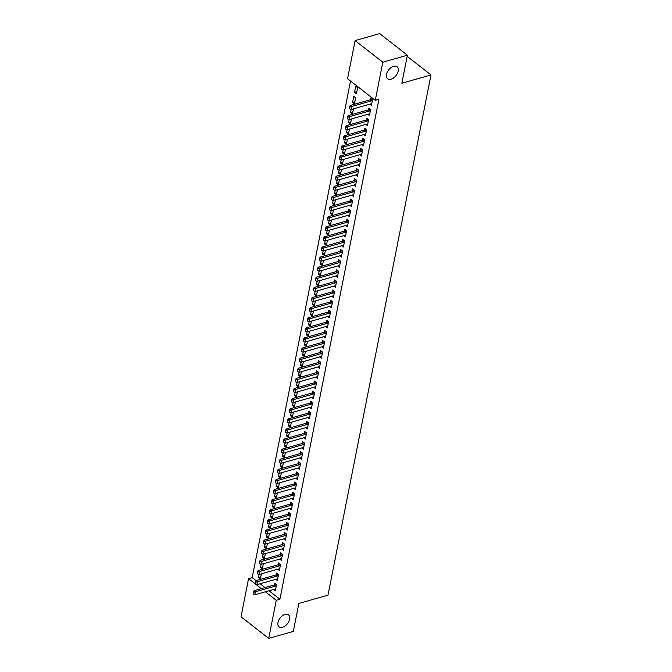 <?xml version="1.0" encoding="UTF-8"?>
<svg xmlns="http://www.w3.org/2000/svg" width="672" height="672" viewBox="0 0 672 672"><rect width="100%" height="100%" fill="white"/><g stroke="black" fill="none" stroke-linecap="round" stroke-linejoin="round"><path stroke-width="1.01" d="M391.045 79.237A7.652 4.645 -52 0 1 387.618 78.8A7.652 4.645 -52 0 1 387.282 72.122A7.652 4.645 -52 0 1 393.607 66.293A7.652 4.645 -52 0 1 397.034 66.73A7.652 4.645 -52 0 1 397.37 73.408A7.652 4.645 -52 0 1 391.045 79.237M282.517 627.329A7.652 4.645 -52 0 1 279.09 626.892A7.652 4.645 -52 0 1 278.754 620.214A7.652 4.645 -52 0 1 285.079 614.393A7.652 4.645 -52 0 1 288.506 614.821A7.652 4.645 -52 0 1 288.842 621.499A7.652 4.645 -52 0 1 282.517 627.329M350.532 81.01L252.193 577.634L248.556 578.668L261.341 588.638M347.55 78.691L355.102 40.58L382.813 62.202L375.27 100.313L347.55 78.691M382.813 62.202L407.4 55.222L379.68 33.6L355.102 40.58M407.4 55.222L401.856 83.227L430.987 74.953L327.986 595.148L298.855 603.422L293.311 631.42L268.724 638.4L241.013 616.778L248.556 578.668M430.987 74.953L407.173 56.364M352.565 102.413L354.438 103.874L355.639 97.81L353.766 96.348L352.565 102.413L354.85 101.766M367.811 114.307L369.415 115.559L370.616 109.494L368.743 108.032L368.39 109.83M350.851 121.985L348.558 122.632L350.431 124.093L351.448 118.952M348.558 122.632L349.163 119.608M363.804 134.526L365.417 135.778L366.618 129.713L364.745 128.251L364.384 130.049M346.844 142.195L344.56 142.85L346.433 144.312L347.449 139.171M344.56 142.85L345.156 139.818M359.806 154.745L361.41 155.996L362.611 149.932L360.738 148.47L360.385 150.268M342.846 162.414L340.553 163.069L342.426 164.531L343.442 159.39M340.553 163.069L341.149 160.037M355.799 174.964L357.403 176.215L358.604 170.15L356.74 168.689L356.378 170.486M338.839 182.633L336.546 183.28L338.419 184.741L339.444 179.609M336.546 183.28L337.151 180.256M351.8 195.182L353.405 196.434L354.606 190.369L352.733 188.908L352.38 190.705M334.841 202.852L332.548 203.498L334.421 204.96L335.437 199.828M332.548 203.498L333.144 200.474M347.794 215.393L349.398 216.653L350.599 210.588L348.726 209.126L348.373 210.924M330.834 223.07L328.541 223.717L330.414 225.179L331.43 220.038M328.541 223.717L329.146 220.693M343.787 235.612L345.4 236.863L346.601 230.798L344.728 229.337L344.366 231.134M326.836 243.289L324.542 243.936L326.416 245.398L327.432 240.257M324.542 243.936L325.139 240.912M339.788 255.83L341.393 257.082L342.594 251.017L340.721 249.556L340.368 251.353M322.829 263.5L320.536 264.155L322.409 265.616L323.425 260.476M320.536 264.155L321.14 261.122M335.782 276.049L337.394 277.301L338.596 271.236L336.722 269.774L336.361 271.572M318.822 283.718L316.537 284.374L318.41 285.835L319.427 280.694M316.537 284.374L317.134 281.341M331.783 296.268L333.388 297.52L334.589 291.455L332.716 289.993L332.363 291.791M314.824 303.937L312.53 304.592L314.404 306.046L315.42 300.913M312.53 304.592L313.127 301.56M327.776 316.487L329.389 317.738L330.582 311.674L328.717 310.212L328.356 312.01M310.817 324.156L308.532 324.803L310.397 326.264L311.422 321.132M308.532 324.803L309.128 321.779M323.778 336.697L325.382 337.957L326.584 331.892L324.71 330.431L324.358 332.228M306.818 344.375L304.525 345.022L306.398 346.483L307.415 341.342M304.525 345.022L305.122 341.998M319.771 356.916L321.376 358.168L322.577 352.103L320.704 350.65L320.351 352.447M302.812 364.594L300.518 365.24L302.392 366.702L303.408 361.561M300.518 365.24L301.123 362.216M315.764 377.135L317.377 378.386L318.578 372.322L316.705 370.86L316.344 372.658M298.813 384.804L296.52 385.459L298.393 386.921L299.41 381.78M296.52 385.459L297.116 382.435M311.766 397.354L313.37 398.605L314.572 392.54L312.698 391.079L312.346 392.876M294.806 405.023L292.513 405.678L294.386 407.14L295.403 401.999M292.513 405.678L293.118 402.646M307.759 417.572L309.372 418.824L310.573 412.759L308.7 411.298L308.339 413.095M290.8 425.242L288.515 425.897L290.388 427.35L291.404 422.218M288.515 425.897L289.111 422.864M303.761 437.791L305.365 439.043L306.566 432.978L304.693 431.516L304.34 433.314M286.801 445.46L284.508 446.107L286.381 447.569L287.398 442.436M284.508 446.107L285.104 443.083M299.754 458.002L301.367 459.262L302.568 453.197L300.695 451.735L300.334 453.533M282.794 465.679L280.51 466.326L282.374 467.788L283.399 462.647M280.51 466.326L281.106 463.302M295.756 478.22L297.36 479.48L298.561 473.407L296.688 471.954L296.335 473.752M278.796 485.898L276.503 486.545L278.376 488.006L279.392 482.866M276.503 486.545L277.099 483.521M291.749 498.439L293.353 499.691L294.554 493.626L292.681 492.164L292.328 493.962M274.789 506.108L272.496 506.764L274.369 508.225L275.386 503.084M272.496 506.764L273.101 503.74M287.75 518.658L289.355 519.91L290.556 513.845L288.683 512.383L288.33 514.181M270.791 526.327L268.498 526.982L270.371 528.444L271.387 523.303M268.498 526.982L269.094 523.95M283.744 538.877L285.348 540.128L286.549 534.064L284.676 532.602L284.323 534.4M266.784 546.546L264.491 547.201L266.364 548.663L267.38 543.522M264.491 547.201L265.096 544.169M279.737 559.096L281.35 560.347L282.551 554.282L280.678 552.821L280.316 554.618M262.777 566.765L260.492 567.412L262.366 568.873L263.382 563.741M260.492 567.412L261.089 564.388M275.738 579.306L277.343 580.566L278.544 574.501L276.671 573.04L276.318 574.837M252.193 577.634L256.082 580.667M260.056 583.766L264.978 587.605M269.018 590.755L279.913 599.256L378.907 99.28L375.27 100.313M273.739 589.42L275.344 590.671L276.545 584.606L274.672 583.145L274.319 584.942M260.778 576.87L258.485 577.525L260.358 578.987L261.374 573.846M258.485 577.525L259.09 574.501M277.738 569.201L279.342 570.452L280.543 564.388L278.67 562.926L278.317 564.724M264.785 556.66L262.492 557.306L264.365 558.768L265.381 553.627M262.492 557.306L263.088 554.282M281.744 548.982L283.349 550.234L284.55 544.169L282.677 542.707L282.324 544.505M268.783 536.441L266.498 537.088L268.372 538.549L269.388 533.408M266.498 537.088L267.095 534.064M285.743 528.763L287.356 530.023L288.557 523.958L286.684 522.497L286.322 524.294M272.79 516.222L270.497 516.869L272.37 518.33L273.386 513.198M270.497 516.869L271.093 513.845M289.75 508.553L291.354 509.804L292.555 503.74L290.682 502.278L290.329 504.076M276.788 496.003L274.504 496.65L276.377 498.112L277.393 492.979M274.504 496.65L275.1 493.626M293.748 488.334L295.361 489.586L296.562 483.521L294.689 482.059L294.328 483.857M280.795 475.784L278.502 476.44L280.375 477.901L281.392 472.76M278.502 476.44L279.107 473.407M297.755 468.115L299.359 469.367L300.56 463.302L298.687 461.84L298.334 463.638M284.802 455.566L282.509 456.221L284.382 457.682L285.398 452.542M282.509 456.221L283.105 453.188M301.762 447.896L303.366 449.148L304.567 443.083L302.694 441.622L302.333 443.419M288.8 435.355L286.507 436.002L288.38 437.464L289.397 432.323M286.507 436.002L287.112 432.978M305.76 427.678L307.364 428.929L308.566 422.864L306.692 421.403L306.34 423.2M292.807 415.136L290.514 415.783L292.387 417.245L293.404 412.104M290.514 415.783L291.11 412.759M309.767 407.459L311.371 408.719L312.572 402.654L310.699 401.192L310.346 402.99M296.806 394.918L294.521 395.564L296.386 397.026L297.41 391.894M294.521 395.564L295.117 392.54M313.765 387.248L315.378 388.5L316.571 382.435L314.706 380.974L314.345 382.771M300.812 374.699L298.519 375.346L300.392 376.807L301.409 371.675M298.519 375.346L299.116 372.322M317.772 367.03L319.376 368.281L320.578 362.216L318.704 360.755L318.352 362.552M304.811 354.48L302.526 355.135L304.399 356.597L305.416 351.456M302.526 355.135L303.122 352.103M321.77 346.811L323.383 348.062L324.584 341.998L322.711 340.536L322.35 342.334M308.818 334.261L306.524 334.916L308.398 336.378L309.414 331.237M306.524 334.916L307.129 331.884M325.777 326.592L327.382 327.844L328.583 321.779L326.71 320.317L326.357 322.115M312.824 314.042L310.531 314.698L312.404 316.159L313.421 311.018M310.531 314.698L311.128 311.674M329.776 306.373L331.388 307.625L332.59 301.56L330.716 300.098L330.355 301.896M316.823 293.832L314.53 294.479L316.403 295.94L317.419 290.8M314.53 294.479L315.134 291.455M333.782 286.154L335.387 287.414L336.588 281.35L334.715 279.888L334.362 281.686M320.83 273.613L318.536 274.26L320.41 275.722L321.426 270.581M318.536 274.26L319.133 271.236M337.789 265.936L339.394 267.196L340.595 261.131L338.722 259.669L338.369 261.467M324.828 253.394L322.543 254.041L324.408 255.503L325.433 250.37M322.543 254.041L323.14 251.017M341.788 245.725L343.392 246.977L344.593 240.912L342.728 239.45L342.367 241.248M328.835 233.176L326.542 233.831L328.415 235.284L329.431 230.152M326.542 233.831L327.138 230.798M345.794 225.506L347.399 226.758L348.6 220.693L346.727 219.232L346.374 221.029M332.833 212.957L330.548 213.612L332.422 215.074L333.438 209.933M330.548 213.612L331.145 210.58M349.793 205.288L351.406 206.539L352.607 200.474L350.734 199.013L350.372 200.81M336.84 192.738L334.547 193.393L336.42 194.855L337.436 189.714M334.547 193.393L335.152 190.369M353.8 185.069L355.404 186.32L356.605 180.256L354.732 178.794L354.379 180.592M340.838 172.528L338.554 173.174L340.427 174.636L341.443 169.495M338.554 173.174L339.15 170.15M357.798 164.85L359.411 166.11L360.612 160.037L358.739 158.584L358.378 160.381M344.845 152.309L342.552 152.956L344.425 154.417L345.442 149.276M342.552 152.956L343.157 149.932M361.805 144.631L363.409 145.891L364.61 139.826L362.737 138.365L362.384 140.162M348.852 132.09L346.559 132.737L348.432 134.198L349.448 129.066M346.559 132.737L347.155 129.713M365.812 124.421L367.416 125.672L368.617 119.608L366.744 118.146L366.391 119.944M352.85 111.871L350.557 112.526L352.43 113.98L353.455 108.847M350.557 112.526L351.162 109.494M369.81 104.202L371.414 105.454L372.616 99.389L370.742 97.927L370.39 99.725M354.564 92.308L356.437 93.769L357.638 87.704L355.765 86.243L354.564 92.308L356.857 91.652M279.913 599.256L276.268 600.289L268.724 638.4M265.381 591.788L276.268 600.289M253.579 592.393L253.277 593.914L253.579 592.393L255.478 591.738L254.125 590.688L274.159 585.001A1.193 0.722 128 0 0 274.445 584.875L275.831 584.052M275.654 589.092L275.176 589.058A1.193 0.722 128 0 0 274.907 589.084L254.873 594.77L255.478 591.738L275.512 586.051A1.193 0.722 128 0 0 275.789 585.925L276.343 585.598M253.277 593.914L254.873 594.77M254.125 590.688L253.352 592.225M255.578 582.288L255.284 583.808L255.578 582.288L257.477 581.633L256.133 580.583L276.158 574.896A1.193 0.722 128 0 0 276.444 574.77L277.83 573.938M277.654 578.978L277.175 578.945A1.193 0.722 128 0 0 276.906 578.978L256.88 584.665L257.477 581.633L277.511 575.946A1.193 0.722 128 0 0 277.796 575.82L278.351 575.492M255.284 583.808L256.88 584.665M256.133 580.583L255.36 582.112M257.586 572.183L257.284 573.695L257.586 572.183L259.476 571.528L258.132 570.469L278.166 564.782A1.193 0.722 128 0 0 278.452 564.656L279.829 563.833M279.661 568.873L279.174 568.84A1.193 0.722 128 0 0 278.914 568.865L258.88 574.56L259.476 571.528L279.51 565.832A1.193 0.722 128 0 0 279.796 565.706L280.35 565.379M257.284 573.695L258.88 574.56M258.132 570.469L257.359 572.006M259.585 562.069L259.283 563.59L259.585 562.069L261.484 561.414L260.131 560.364L280.165 554.677A1.193 0.722 128 0 0 280.451 554.551L281.837 553.728M281.66 558.768L281.182 558.726A1.193 0.722 128 0 0 280.913 558.76L260.879 564.446L261.484 561.414L281.509 555.727A1.193 0.722 128 0 0 281.795 555.601L282.349 555.274M259.283 563.59L260.879 564.446M260.131 560.364L259.358 561.893M261.584 551.964L261.29 553.476L261.584 551.964L263.483 551.309L262.13 550.25L282.164 544.564A1.193 0.722 128 0 0 282.45 544.438L283.836 543.614M283.66 548.654L283.181 548.621A1.193 0.722 128 0 0 282.912 548.654L262.878 554.341L263.483 551.309L283.517 545.622A1.193 0.722 128 0 0 283.802 545.496L284.357 545.16M261.29 553.476L262.878 554.341M262.13 550.25L261.366 551.788M263.592 541.85L263.29 543.371L263.592 541.85L265.482 541.195L264.138 540.145L284.164 534.458A1.193 0.722 128 0 0 284.449 534.332L285.835 533.509M285.667 538.549L285.18 538.516A1.193 0.722 128 0 0 284.911 538.541L264.886 544.228L265.482 541.195L285.516 535.508A1.193 0.722 128 0 0 285.802 535.382L286.356 535.055M263.29 543.371L264.886 544.228M264.138 540.145L263.365 541.682M265.591 531.745L265.289 533.257L265.591 531.745L267.49 531.09L266.137 530.04L286.171 524.353A1.193 0.722 128 0 0 286.457 524.227L287.843 523.396M287.666 528.436L287.179 528.402A1.193 0.722 128 0 0 286.919 528.436L266.885 534.122L267.49 531.09L287.515 525.403A1.193 0.722 128 0 0 287.801 525.277L288.355 524.941M265.289 533.257L266.885 534.122M266.137 530.04L265.364 531.569M267.59 521.64L267.288 523.152L267.59 521.64L269.489 520.976L268.136 519.926L288.17 514.24A1.193 0.722 128 0 0 288.456 514.114L289.842 513.29M289.666 518.33L289.187 518.297A1.193 0.722 128 0 0 288.918 518.322L268.884 524.009L269.489 520.976L289.514 515.29A1.193 0.722 128 0 0 289.8 515.164L290.354 514.836M267.288 523.152L268.884 524.009M268.136 519.926L267.364 521.464M269.59 511.526L269.296 513.047L269.59 511.526L271.488 510.871L270.144 509.821L290.17 504.134A1.193 0.722 128 0 0 290.455 504.008L291.841 503.177M291.665 508.225L291.186 508.183A1.193 0.722 128 0 0 290.917 508.217L270.892 513.904L271.488 510.871L291.522 505.184A1.193 0.722 128 0 0 291.808 505.058L292.362 504.731M269.296 513.047L270.892 513.904M270.144 509.821L269.371 511.35M271.597 501.421L271.295 502.933L271.597 501.421L273.487 500.766L272.143 499.708L292.177 494.021A1.193 0.722 128 0 0 292.463 493.895L293.84 493.072M293.672 498.112L293.185 498.078A1.193 0.722 128 0 0 292.925 498.112L272.891 503.798L273.487 500.766L293.521 495.071A1.193 0.722 128 0 0 293.807 494.953L294.361 494.617M271.295 502.933L272.891 503.798M272.143 499.708L271.37 501.245M273.596 491.308L273.294 492.828L273.596 491.308L275.495 490.652L274.142 489.602L294.176 483.916A1.193 0.722 128 0 0 294.462 483.79L295.848 482.966M295.672 488.006L295.193 487.964A1.193 0.722 128 0 0 294.924 487.998L274.89 493.685L275.495 490.652L295.52 484.966A1.193 0.722 128 0 0 295.806 484.84L296.36 484.512M273.294 492.828L274.89 493.685M274.142 489.602L273.37 491.131M275.596 481.202L275.302 482.714L275.596 481.202L277.494 480.547L276.142 479.497L296.176 473.802A1.193 0.722 128 0 0 296.461 473.676L297.847 472.853M297.671 477.893L297.192 477.859A1.193 0.722 128 0 0 296.923 477.893L276.889 483.58L277.494 480.547L297.528 474.86A1.193 0.722 128 0 0 297.814 474.734L298.368 474.398M275.302 482.714L276.889 483.58M276.142 479.497L275.377 481.026M277.603 471.089L277.301 472.609L277.603 471.089L279.493 470.434L278.149 469.384L298.175 463.697A1.193 0.722 128 0 0 298.46 463.571L299.846 462.748M299.678 467.788L299.191 467.754A1.193 0.722 128 0 0 298.922 467.779L278.897 473.466L279.493 470.434L299.527 464.747A1.193 0.722 128 0 0 299.813 464.621L300.367 464.293M277.301 472.609L278.897 473.466M278.149 469.384L277.376 470.921M279.602 460.984L279.3 462.504L279.602 460.984L281.492 460.328L280.148 459.278L300.182 453.592A1.193 0.722 128 0 0 300.468 453.466L301.854 452.634M301.678 457.674L301.19 457.64A1.193 0.722 128 0 0 300.93 457.674L280.896 463.361L281.492 460.328L301.526 454.642A1.193 0.722 128 0 0 301.812 454.516L302.366 454.188M279.3 462.504L280.896 463.361M280.148 459.278L279.376 460.807M281.602 450.878L281.299 452.39L281.602 450.878L283.5 450.223L282.148 449.165L302.182 443.478A1.193 0.722 128 0 0 302.467 443.352L303.853 442.529M303.677 447.569L303.198 447.535A1.193 0.722 128 0 0 302.929 447.56L282.895 453.256L283.5 450.223L303.526 444.528A1.193 0.722 128 0 0 303.811 444.402L304.366 444.074M281.299 452.39L282.895 453.256M282.148 449.165L281.375 450.702M283.601 440.765L283.307 442.285L283.601 440.765L285.499 440.11L284.155 439.06L304.181 433.373A1.193 0.722 128 0 0 304.466 433.247L305.852 432.424M305.676 437.464L305.197 437.422A1.193 0.722 128 0 0 304.928 437.455L284.903 443.142L285.499 440.11L305.533 434.423A1.193 0.722 128 0 0 305.819 434.297L306.373 433.969M283.307 442.285L284.903 443.142M284.155 439.06L283.382 440.588M285.608 430.66L285.306 432.172L285.608 430.66L287.498 430.004L286.154 428.946L306.188 423.259A1.193 0.722 128 0 0 306.466 423.133L307.852 422.31M307.684 427.35L307.196 427.316A1.193 0.722 128 0 0 306.936 427.35L286.902 433.037L287.498 430.004L307.532 424.318A1.193 0.722 128 0 0 307.818 424.192L308.372 423.856M285.306 432.172L286.902 433.037M286.154 428.946L285.382 430.483M287.608 420.546L287.305 422.066L287.608 420.546L289.506 419.891L288.154 418.841L308.188 413.154A1.193 0.722 128 0 0 308.473 413.028L309.859 412.205M309.683 417.245L309.204 417.203A1.193 0.722 128 0 0 308.935 417.236L288.901 422.923L289.506 419.891L309.532 414.204A1.193 0.722 128 0 0 309.817 414.078L310.372 413.75M287.305 422.066L288.901 422.923M288.154 418.841L287.381 420.37M289.607 410.441L289.304 411.953L289.607 410.441L291.505 409.786L290.153 408.736L310.187 403.04A1.193 0.722 128 0 0 310.472 402.914L311.858 402.091M311.682 407.131L311.203 407.098A1.193 0.722 128 0 0 310.934 407.131L290.9 412.818L291.505 409.786L311.539 404.099A1.193 0.722 128 0 0 311.825 403.973L312.379 403.637M289.304 411.953L290.9 412.818M290.153 408.736L289.38 410.264M291.614 400.336L291.312 401.848L291.614 400.336L293.504 399.672L292.16 398.622L312.186 392.935A1.193 0.722 128 0 0 312.472 392.809L313.858 391.986M313.69 397.026L313.202 396.992A1.193 0.722 128 0 0 312.934 397.018L292.908 402.704L293.504 399.672L313.538 393.985A1.193 0.722 128 0 0 313.824 393.859L314.378 393.532M291.312 401.848L292.908 402.704M292.16 398.622L291.388 400.159M293.614 390.222L293.311 391.742L293.614 390.222L295.504 389.567L294.16 388.517L314.194 382.83A1.193 0.722 128 0 0 314.479 382.704L315.865 381.872M315.689 386.912L315.202 386.879A1.193 0.722 128 0 0 314.941 386.912L294.907 392.599L295.504 389.567L315.538 383.88A1.193 0.722 128 0 0 315.823 383.754L316.378 383.426M293.311 391.742L294.907 392.599M294.16 388.517L293.387 390.046M295.613 380.117L295.31 381.629L295.613 380.117L297.511 379.462L296.159 378.403L316.193 372.716A1.193 0.722 128 0 0 316.478 372.59L317.864 371.767M317.688 376.807L317.209 376.774A1.193 0.722 128 0 0 316.94 376.799L296.906 382.494L297.511 379.462L317.537 373.766A1.193 0.722 128 0 0 317.822 373.64L318.377 373.313M295.31 381.629L296.906 382.494M296.159 378.403L295.386 379.94M297.612 370.003L297.318 371.524L297.612 370.003L299.51 369.348L298.166 368.298L318.192 362.611A1.193 0.722 128 0 0 318.478 362.485L319.864 361.662M319.687 366.702L319.208 366.66A1.193 0.722 128 0 0 318.94 366.694L298.914 372.38L299.51 369.348L319.544 363.661A1.193 0.722 128 0 0 319.83 363.535L320.384 363.208M297.318 371.524L298.914 372.38M298.166 368.298L297.394 369.827M299.62 359.898L299.317 361.41L299.62 359.898L301.51 359.243L300.166 358.193L320.2 352.498A1.193 0.722 128 0 0 320.477 352.372L321.863 351.548M321.695 356.588L321.208 356.555A1.193 0.722 128 0 0 320.947 356.588L300.913 362.275L301.51 359.243L321.544 353.556A1.193 0.722 128 0 0 321.829 353.43L322.384 353.094M299.317 361.41L300.913 362.275M300.166 358.193L299.393 359.722M301.619 349.784L301.316 351.305L301.619 349.784L303.517 349.129L302.165 348.079L322.199 342.392A1.193 0.722 128 0 0 322.484 342.266L323.87 341.443M323.694 346.483L323.215 346.45A1.193 0.722 128 0 0 322.946 346.475L302.912 352.162L303.517 349.129L323.543 343.442A1.193 0.722 128 0 0 323.828 343.316L324.383 342.989M301.316 351.305L302.912 352.162M302.165 348.079L301.392 349.616M303.618 339.679L303.316 341.191L303.618 339.679L305.516 339.024L304.164 337.974L324.198 332.287A1.193 0.722 128 0 0 324.484 332.161L325.87 331.33M325.693 336.37L325.214 336.336A1.193 0.722 128 0 0 324.946 336.37L304.912 342.056L305.516 339.024L325.55 333.337A1.193 0.722 128 0 0 325.836 333.211L326.39 332.875M303.316 341.191L304.912 342.056M304.164 337.974L303.391 339.503M305.626 329.574L305.323 331.086L305.626 329.574L307.516 328.91L306.172 327.86L326.197 322.174A1.193 0.722 128 0 0 326.483 322.048L327.869 321.224M327.701 326.264L327.214 326.231A1.193 0.722 128 0 0 326.945 326.256L306.919 331.943L307.516 328.91L327.55 323.224A1.193 0.722 128 0 0 327.835 323.098L328.39 322.77M305.323 331.086L306.919 331.943M306.172 327.86L305.399 329.398M307.625 319.46L307.322 320.981L307.625 319.46L309.515 318.805L308.171 317.755L328.205 312.068A1.193 0.722 128 0 0 328.49 311.942L329.876 311.119M329.7 316.159L329.213 316.117A1.193 0.722 128 0 0 328.952 316.151L308.918 321.838L309.515 318.805L329.549 313.118A1.193 0.722 128 0 0 329.834 312.992L330.389 312.665M307.322 320.981L308.918 321.838M308.171 317.755L307.398 319.284M309.624 309.355L309.322 310.867L309.624 309.355L311.522 308.7L310.17 307.642L330.204 301.955A1.193 0.722 128 0 0 330.49 301.829L331.876 301.006M331.699 306.046L331.22 306.012A1.193 0.722 128 0 0 330.952 306.046L310.918 311.732L311.522 308.7L331.548 303.013A1.193 0.722 128 0 0 331.834 302.887L332.388 302.551M309.322 310.867L310.918 311.732M310.17 307.642L309.397 309.179M311.623 299.242L311.329 300.762L311.623 299.242L313.522 298.586L312.178 297.536L332.203 291.85A1.193 0.722 128 0 0 332.489 291.724L333.875 290.9M333.698 295.94L333.22 295.898A1.193 0.722 128 0 0 332.951 295.932L312.925 301.619L313.522 298.586L333.556 292.9A1.193 0.722 128 0 0 333.841 292.774L334.396 292.446M311.329 300.762L312.925 301.619M312.178 297.536L311.405 299.065M313.631 289.136L313.328 290.648L313.631 289.136L315.521 288.481L314.177 287.431L334.202 281.736A1.193 0.722 128 0 0 334.488 281.61L335.874 280.787M335.706 285.827L335.219 285.793A1.193 0.722 128 0 0 334.958 285.827L314.924 291.514L315.521 288.481L335.555 282.794A1.193 0.722 128 0 0 335.84 282.668L336.395 282.332M313.328 290.648L314.924 291.514M314.177 287.431L313.404 288.96M315.63 279.023L315.328 280.543L315.63 279.023L317.528 278.368L316.176 277.318L336.21 271.631A1.193 0.722 128 0 0 336.496 271.505L337.882 270.682M337.705 275.722L337.226 275.688A1.193 0.722 128 0 0 336.958 275.713L316.924 281.4L317.528 278.368L337.554 272.681A1.193 0.722 128 0 0 337.84 272.555L338.394 272.227M315.328 280.543L316.924 281.4M316.176 277.318L315.403 278.855M317.629 268.918L317.327 270.438L317.629 268.918L319.528 268.262L318.175 267.212L338.209 261.526A1.193 0.722 128 0 0 338.495 261.4L339.881 260.568M339.704 265.608L339.226 265.574A1.193 0.722 128 0 0 338.957 265.608L318.923 271.295L319.528 268.262L339.562 262.576A1.193 0.722 128 0 0 339.847 262.45L340.402 262.122M317.327 270.438L318.923 271.295M318.175 267.212L317.402 268.741M319.628 258.812L319.334 260.324L319.628 258.812L321.527 258.157L320.183 257.099L340.208 251.412A1.193 0.722 128 0 0 340.494 251.286L341.88 250.463M341.704 255.503L341.225 255.469A1.193 0.722 128 0 0 340.956 255.494L320.93 261.19L321.527 258.157L341.561 252.462A1.193 0.722 128 0 0 341.846 252.336L342.401 252.008M319.334 260.324L320.93 261.19M320.183 257.099L319.41 258.636M321.636 248.699L321.334 250.219L321.636 248.699L323.526 248.044L322.182 246.994L342.216 241.307A1.193 0.722 128 0 0 342.502 241.181L343.888 240.358M343.711 245.398L343.224 245.356A1.193 0.722 128 0 0 342.964 245.389L322.93 251.076L323.526 248.044L343.56 242.357A1.193 0.722 128 0 0 343.846 242.231L344.4 241.903M321.334 250.219L322.93 251.076M322.182 246.994L321.409 248.522M323.635 238.594L323.333 240.106L323.635 238.594L325.534 237.938L324.181 236.88L344.215 231.193A1.193 0.722 128 0 0 344.501 231.067L345.887 230.244M345.71 235.284L345.232 235.25A1.193 0.722 128 0 0 344.963 235.284L324.929 240.971L325.534 237.938L345.559 232.252A1.193 0.722 128 0 0 345.845 232.126L346.399 231.79M323.333 240.106L324.929 240.971M324.181 236.88L323.408 238.417M325.634 228.48L325.34 230L325.634 228.48L327.533 227.825L326.18 226.775L346.214 221.088A1.193 0.722 128 0 0 346.5 220.962L347.886 220.139M347.71 225.179L347.231 225.145A1.193 0.722 128 0 0 346.962 225.17L326.936 230.857L327.533 227.825L347.567 222.138A1.193 0.722 128 0 0 347.852 222.012L348.407 221.684M325.34 230L326.936 230.857M326.18 226.775L325.416 228.304M327.642 218.375L327.34 219.887L327.642 218.375L329.532 217.72L328.188 216.67L348.214 210.983A1.193 0.722 128 0 0 348.499 210.857L349.885 210.025M349.717 215.065L349.23 215.032A1.193 0.722 128 0 0 348.97 215.065L328.936 220.752L329.532 217.72L349.566 212.033A1.193 0.722 128 0 0 349.852 211.907L350.406 211.571M327.34 219.887L328.936 220.752M328.188 216.67L327.415 218.198M329.641 208.27L329.339 209.782L329.641 208.27L331.54 207.606L330.187 206.556L350.221 200.869A1.193 0.722 128 0 0 350.507 200.743L351.893 199.92M351.716 204.96L351.238 204.926A1.193 0.722 128 0 0 350.969 204.952L330.935 210.638L331.54 207.606L351.565 201.919A1.193 0.722 128 0 0 351.851 201.793L352.405 201.466M329.339 209.782L330.935 210.638M330.187 206.556L329.414 208.093M331.64 198.156L331.338 199.676L331.64 198.156L333.539 197.501L332.186 196.451L352.22 190.764A1.193 0.722 128 0 0 352.506 190.638L353.892 189.806M353.716 194.855L353.237 194.813A1.193 0.722 128 0 0 352.968 194.846L332.934 200.533L333.539 197.501L353.573 191.814A1.193 0.722 128 0 0 353.858 191.688L354.413 191.36M331.338 199.676L332.934 200.533M332.186 196.451L331.414 197.98M333.64 188.051L333.346 189.563L333.64 188.051L335.538 187.396L334.194 186.337L354.22 180.65A1.193 0.722 128 0 0 354.505 180.524L355.891 179.701M355.715 184.741L355.236 184.708A1.193 0.722 128 0 0 354.967 184.741L334.942 190.428L335.538 187.396L355.572 181.7A1.193 0.722 128 0 0 355.858 181.574L356.412 181.247M333.346 189.563L334.942 190.428M334.194 186.337L333.421 187.874M335.647 177.937L335.345 179.458L335.647 177.937L337.537 177.282L336.193 176.232L356.227 170.545A1.193 0.722 128 0 0 356.513 170.419L357.899 169.596M357.722 174.636L357.235 174.594A1.193 0.722 128 0 0 356.975 174.628L336.941 180.314L337.537 177.282L357.571 171.595A1.193 0.722 128 0 0 357.857 171.469L358.411 171.142M335.345 179.458L336.941 180.314M336.193 176.232L335.42 177.761M337.646 167.832L337.344 169.344L337.646 167.832L339.545 167.177L338.192 166.127L358.226 160.432A1.193 0.722 128 0 0 358.512 160.306L359.898 159.482M359.722 164.522L359.243 164.489A1.193 0.722 128 0 0 358.974 164.522L338.94 170.209L339.545 167.177L359.57 161.49A1.193 0.722 128 0 0 359.856 161.364L360.41 161.028M337.344 169.344L338.94 170.209M338.192 166.127L337.42 167.656M339.646 157.718L339.352 159.239L339.646 157.718L341.544 157.063L340.192 156.013L360.226 150.326A1.193 0.722 128 0 0 360.511 150.2L361.897 149.377M361.721 154.417L361.242 154.384A1.193 0.722 128 0 0 360.973 154.409L340.948 160.096L341.544 157.063L361.578 151.376A1.193 0.722 128 0 0 361.864 151.25L362.418 150.923M339.352 159.239L340.948 160.096M340.192 156.013L339.427 157.55M341.653 147.613L341.351 149.134L341.653 147.613L343.543 146.958L342.199 145.908L362.225 140.221A1.193 0.722 128 0 0 362.51 140.095L363.896 139.264M363.728 144.304L363.241 144.27A1.193 0.722 128 0 0 362.972 144.304L342.947 149.99L343.543 146.958L363.577 141.271A1.193 0.722 128 0 0 363.863 141.145L364.417 140.818M341.351 149.134L342.947 149.99M342.199 145.908L341.426 147.437M343.652 137.508L343.35 139.02L343.652 137.508L345.551 136.853L344.198 135.794L364.232 130.108A1.193 0.722 128 0 0 364.518 129.982L365.904 129.158M365.728 134.198L365.249 134.165A1.193 0.722 128 0 0 364.98 134.19L344.946 139.885L345.551 136.853L365.576 131.158A1.193 0.722 128 0 0 365.862 131.032L366.416 130.704M343.35 139.02L344.946 139.885M344.198 135.794L343.426 137.332M345.652 127.394L345.349 128.915L345.652 127.394L347.55 126.739L346.198 125.689L366.232 120.002A1.193 0.722 128 0 0 366.517 119.876L367.903 119.053M367.727 124.093L367.248 124.051A1.193 0.722 128 0 0 366.979 124.085L346.945 129.772L347.55 126.739L367.584 121.052A1.193 0.722 128 0 0 367.87 120.926L368.424 120.599M345.349 128.915L346.945 129.772M346.198 125.689L345.425 127.218M347.651 117.289L347.357 118.801L347.651 117.289L349.549 116.634L348.205 115.576L368.231 109.889A1.193 0.722 128 0 0 368.516 109.763L369.902 108.94M369.726 113.98L369.247 113.946A1.193 0.722 128 0 0 368.978 113.98L348.953 119.666L349.549 116.634L369.583 110.947A1.193 0.722 128 0 0 369.869 110.821L370.423 110.485M347.357 118.801L348.953 119.666M348.205 115.576L347.432 117.113M349.658 107.176L349.356 108.696L349.658 107.176L351.548 106.52L350.204 105.47L370.238 99.784A1.193 0.722 128 0 0 370.524 99.658L371.91 98.834M371.734 103.874L371.246 103.832A1.193 0.722 128 0 0 370.986 103.866L350.952 109.553L351.548 106.52L371.582 100.834A1.193 0.722 128 0 0 371.868 100.708L372.422 100.38M349.356 108.696L350.952 109.553M350.204 105.47L349.432 106.999M275.789 585.925L274.445 584.875M275.512 586.051L274.159 585.001M277.796 575.82L276.444 574.77M277.511 575.946L276.158 574.896M279.796 565.706L278.452 564.656M279.51 565.832L278.166 564.782M281.795 555.601L280.451 554.551M281.509 555.727L280.165 554.677M283.802 545.496L282.45 544.438M283.517 545.622L282.164 544.564M285.802 535.382L284.449 534.332M285.516 535.508L284.164 534.458M287.801 525.277L286.457 524.227M287.515 525.403L286.171 524.353M289.8 515.164L288.456 514.114M289.514 515.29L288.17 514.24M291.808 505.058L290.455 504.008M291.522 505.184L290.17 504.134M293.807 494.953L292.463 493.895M293.521 495.071L292.177 494.021M295.806 484.84L294.462 483.79M295.52 484.966L294.176 483.916M297.814 474.734L296.461 473.676M297.528 474.86L296.176 473.802M299.813 464.621L298.46 463.571M299.527 464.747L298.175 463.697M301.812 454.516L300.468 453.466M301.526 454.642L300.182 453.592M303.811 444.402L302.467 443.352M303.526 444.528L302.182 443.478M305.819 434.297L304.466 433.247M305.533 434.423L304.181 433.373M307.818 424.192L306.466 423.133M307.532 424.318L306.188 423.259M309.817 414.078L308.473 413.028M309.532 414.204L308.188 413.154M311.825 403.973L310.472 402.914M311.539 404.099L310.187 403.04M313.824 393.859L312.472 392.809M313.538 393.985L312.186 392.935M315.823 383.754L314.479 382.704M315.538 383.88L314.194 382.83M317.822 373.64L316.478 372.59M317.537 373.766L316.193 372.716M319.83 363.535L318.478 362.485M319.544 363.661L318.192 362.611M321.829 353.43L320.477 352.372M321.544 353.556L320.2 352.498M323.828 343.316L322.484 342.266M323.543 343.442L322.199 342.392M325.836 333.211L324.484 332.161M325.55 333.337L324.198 332.287M327.835 323.098L326.483 322.048M327.55 323.224L326.197 322.174M329.834 312.992L328.49 311.942M329.549 313.118L328.205 312.068M331.834 302.887L330.49 301.829M331.548 303.013L330.204 301.955M333.841 292.774L332.489 291.724M333.556 292.9L332.203 291.85M335.84 282.668L334.488 281.61M335.555 282.794L334.202 281.736M337.84 272.555L336.496 271.505M337.554 272.681L336.21 271.631M339.847 262.45L338.495 261.4M339.562 262.576L338.209 261.526M341.846 252.336L340.494 251.286M341.561 252.462L340.208 251.412M343.846 242.231L342.502 241.181M343.56 242.357L342.216 241.307M345.845 232.126L344.501 231.067M345.559 232.252L344.215 231.193M347.852 222.012L346.5 220.962M347.567 222.138L346.214 221.088M349.852 211.907L348.499 210.857M349.566 212.033L348.214 210.983M351.851 201.793L350.507 200.743M351.565 201.919L350.221 200.869M353.858 191.688L352.506 190.638M353.573 191.814L352.22 190.764M355.858 181.574L354.505 180.524M355.572 181.7L354.22 180.65M357.857 171.469L356.513 170.419M357.571 171.595L356.227 170.545M359.856 161.364L358.512 160.306M359.57 161.49L358.226 160.432M361.864 151.25L360.511 150.2M361.578 151.376L360.226 150.326M363.863 141.145L362.51 140.095M363.577 141.271L362.225 140.221M365.862 131.032L364.518 129.982M365.576 131.158L364.232 130.108M367.87 120.926L366.517 119.876M367.584 121.052L366.232 120.002M369.869 110.821L368.516 109.763M369.583 110.947L368.231 109.889M371.868 100.708L370.524 99.658M371.582 100.834L370.238 99.784"/></g></svg>
